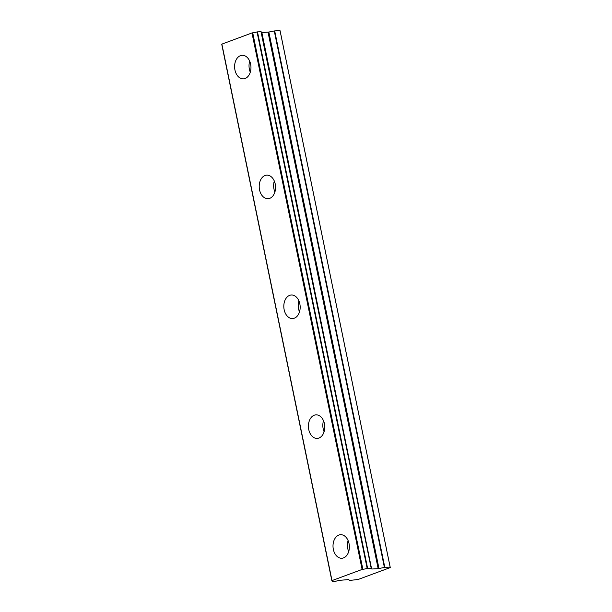 <?xml version="1.0" encoding="UTF-8"?>
<svg xmlns="http://www.w3.org/2000/svg" width="612" height="612" viewBox="0 0 612 612"><rect width="100%" height="100%" fill="white"/><g stroke="black" fill="none" stroke-linecap="round" stroke-linejoin="round"><path stroke-width="0.92" d="M250.629 64.168A11.789 8.17 -93.1 0 0 242.138 55.302A11.789 8.17 -93.1 0 0 234.947 69.982A11.789 8.17 -93.1 0 0 243.431 78.841A11.789 8.17 -93.1 0 0 250.629 64.168M249.696 61.162A11.789 8.17 -93.1 0 0 249.367 69.187A11.789 8.17 -93.1 0 0 250.3 72.185M349.039 543.578A11.789 8.17 -93.1 0 0 340.547 534.712A11.789 8.17 -93.1 0 0 333.349 549.392A11.789 8.17 -93.1 0 0 341.84 558.251A11.789 8.17 -93.1 0 0 349.039 543.578M348.106 540.58A11.789 8.17 -93.1 0 0 347.769 548.597A11.789 8.17 -93.1 0 0 348.71 551.603M324.437 423.726A11.789 8.17 -93.1 0 0 315.945 414.859A11.789 8.17 -93.1 0 0 308.754 429.54A11.789 8.17 -93.1 0 0 317.238 438.399A11.789 8.17 -93.1 0 0 324.437 423.726M323.503 420.719A11.789 8.17 -93.1 0 0 323.167 428.744A11.789 8.17 -93.1 0 0 324.108 431.751M299.834 303.873A11.789 8.17 -93.1 0 0 291.343 295.007A11.789 8.17 -93.1 0 0 284.152 309.687A11.789 8.17 -93.1 0 0 292.635 318.546A11.789 8.17 -93.1 0 0 299.834 303.873M298.901 300.867A11.789 8.17 -93.1 0 0 298.572 308.892A11.789 8.17 -93.1 0 0 299.505 311.89M275.232 184.021A11.789 8.17 -93.1 0 0 266.74 175.154A11.789 8.17 -93.1 0 0 259.549 189.835A11.789 8.17 -93.1 0 0 268.033 198.693A11.789 8.17 -93.1 0 0 275.232 184.021M274.298 181.014A11.789 8.17 -93.1 0 0 273.969 189.039A11.789 8.17 -93.1 0 0 274.903 192.038M371.17 568.127L261.11 31.656L257.048 31.923A3.856 0.581 -11.6 0 1 252.725 32.796L251.983 32.956L362.105 569.443L332.002 580.597L221.881 44.118L251.983 32.956M260.995 31.64L371.186 568.181A3.856 0.581 -11.6 0 0 370.642 568.617A3.856 0.581 -11.6 0 0 371.461 568.808L261.339 32.321A3.856 0.581 -11.6 0 1 261.248 32.321M332.071 580.719L332.316 581.4L336.263 581.125A3.856 0.581 -11.6 0 1 340.586 580.253L348.748 579.572L349.513 580.459L358.119 579.487L390.272 567.569L390.15 567.087L384.81 567.378L274.689 30.891L268.033 32.184L261.492 32.474L371.591 568.831M261.462 32.352L371.622 568.953L261.867 32.528M390.272 567.569L280.151 31.09L280.021 30.6L274.689 30.891M332.201 581.385L332.255 581.346A3.856 0.581 -11.6 0 0 332.798 580.91A3.856 0.581 -11.6 0 0 331.972 580.719L332.002 580.597M274.268 30.952L384.397 567.439L384.81 567.378M384.397 567.439L378.162 568.67L371.989 569.007M371.124 568.127L367.613 568.318L257.484 31.839M257.048 31.923L367.169 568.403L367.613 568.318M367.169 568.403A3.856 0.581 -11.6 0 1 362.855 569.275L362.105 569.443M280.021 30.6L390.15 567.087M362.855 569.275L252.725 32.796M332.255 581.346L332.125 580.727M261.339 32.321L371.461 568.808M268.033 32.184L378.162 568.67M378.989 568.548L268.867 32.069M261.11 31.656L371.239 568.143M221.728 44.209L331.849 580.696"/></g></svg>
